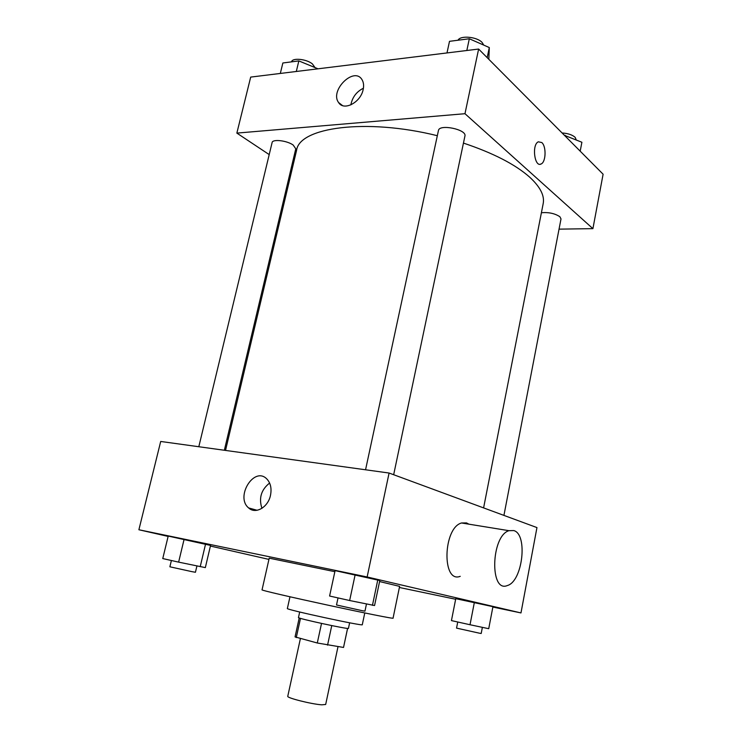 <?xml version="1.0" encoding="UTF-8"?>
<svg xmlns="http://www.w3.org/2000/svg" width="742" height="742" viewBox="0 0 742 742"><rect width="100%" height="100%" fill="white"/><g stroke="black" fill="none" stroke-linecap="round" stroke-linejoin="round"><path stroke-width="1.11" d="M300.389 638.649L287.766 696.274C286.412 697.832 311.705 704.214 321.768 704.817L325.673 704.473L338.009 646.653M321.527 623.428L317.288 642.999L295.047 636.905L299.221 617.947M347.571 628.4L343.527 647.451L347.599 628.409M343.527 647.451L317.288 642.999M331.757 625.599L327.556 645.141M349.63 622.807L348.443 628.363C349.668 629.773 296.772 618.336 298.469 617.557L299.685 612.002M300.501 618.355L296.271 637.591M364.767 612.957L362.291 624.708C364.359 626.582 284.715 609.367 287.367 608.505L289.974 596.781M379.579 581.543L399.613 586.375L393.075 618.095C397.573 620.59 256.936 590.187 262.065 589.769L269.216 558.179L334.865 571.683M210.561 545.416L168.211 536.076L162.758 558.568L178.627 562.13L205.339 567.611L210.561 545.416L184.09 539.36L178.627 562.13M492.864 607.049L520.977 612.929L367.142 576.97L138.893 529.751L168.128 536.42M210.413 546.056L268.938 559.403M399.382 587.488L455.653 599.258M492.938 606.668L455.764 598.673L451.442 620.6L470.02 624.736L488.718 628.697L492.938 606.668L474.333 602.55L470.02 624.736M379.793 580.522L335.087 570.626L329.596 596.021L349.649 600.528L374.562 605.537L379.793 580.522L355.14 574.772L349.649 600.528M138.893 529.751L160.699 441.462L389.086 473.034L536.958 527.581L520.977 612.929M389.086 473.034L367.142 576.97M270.487 495.35C268.075 507.389 255.461 514.531 248.644 507.936C235.029 496.982 254.042 466.115 266.656 478.794C270.57 482.81 271.85 488.329 270.487 495.35M460.235 576.33C441.713 583.704 442.993 527.812 461.552 522.98L466.542 522.924L468.861 524.167M513.77 530.567C528.072 534.249 522.637 581.44 507.398 585.521C489.497 593.34 491.028 535.835 508.956 530.678L513.77 530.567M261.935 508.335C258.633 498.142 261.193 489.711 269.615 483.033M463.453 143.085C493.059 153 515.05 164.288 529.426 176.939C540.176 186.761 544.758 195.656 543.181 203.642L483.599 507.899M225.522 450.431L296.587 150.329C299.202 127.411 365.88 117.95 437.326 135.703M393.668 474.722L464.928 136.055C467.052 129.47 439.171 123.682 438.439 130.546L365.556 469.779M541.4 212.731C548.709 212.11 554.868 213.436 559.867 216.72L561.008 218.927L503.929 515.393M198.81 446.73L272.101 142.575C272.462 138.847 287.098 140.544 293.192 145.052L295.78 148.799L224.344 450.264M559.041 229.139L592.914 228.647L464.974 113.702L236.856 133.106L269.207 154.596M290.975 169.074L291.986 169.742M236.856 133.106L250.694 77.094L478.627 49.046L603.107 174.212L592.914 228.647M478.627 49.046L464.974 113.702M363.153 89.578C360.677 102.554 343.713 111.319 338.584 102.526C329.494 90.533 354.064 66.214 361.966 79.607C363.617 82.279 364.016 85.599 363.153 89.578M538.321 141.815L541.827 142.557C546.483 146.508 545.964 162.099 541.131 163.973C534.565 167.84 531.56 144.625 538.321 141.815L541.827 142.557C546.474 146.508 545.954 162.108 541.131 163.973L540.12 164.26M350.836 104.9C352.339 97.211 356.531 91.656 363.413 88.233M488.82 59.295L489.303 47.553L469.324 38.76L449.504 41.329L446.99 52.932M489.303 47.553L487.188 57.653M469.324 38.76L466.829 50.493M458.009 40.226C460.3 35.189 476.995 36.71 482.124 42.47L483.728 45.095M318.012 68.811L298.84 60.909L282.86 62.987L280.318 73.449M298.84 60.909L296.308 71.482M291.55 61.855C292.172 57.524 306.613 58.961 312.447 63.97L314.905 67.411M580.188 151.173L581.895 142.26L564.43 135.322M565.191 135.267L565.052 135.953M562.093 132.966C567.945 133.356 572.305 134.821 575.161 137.344L576.219 139.886M377.799 579.799L372.447 605.342M355.14 574.772L335.087 570.626M338.027 597.913L336.506 604.98L362.319 610.712L364.962 611.139L366.446 604.071M205.553 544.099L200.21 566.712M184.09 539.36L168.211 536.076M171.393 560.507L169.872 566.795L191.863 571.637L195.434 572.268L196.918 566.016M474.333 602.55L455.764 598.673M457.74 622L456.543 628.112L479.573 633.223L481.196 633.482L482.374 627.352M461.552 522.98L508.956 530.678M257.103 510.283L248.644 507.936M342.498 105.568L338.584 102.526"/></g></svg>
